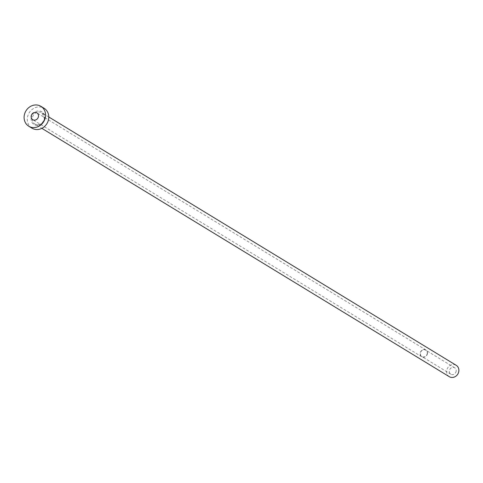 <?xml version="1.0" encoding="UTF-8"?>
<svg xmlns="http://www.w3.org/2000/svg" width="483" height="483" viewBox="0 0 483 483"><rect width="100%" height="100%" fill="white"/><g stroke="black" fill="none" stroke-linecap="round" stroke-linejoin="round"><path stroke-width="0.36" stroke-dasharray="2.42 1.81" d="M427.25 353.387A3.743 3.339 121.4 0 1 421.864 356.557A3.743 3.339 121.4 0 1 420.379 353.333A3.743 3.339 121.4 0 1 425.765 350.163A3.743 3.339 121.4 0 1 427.25 353.387M456.181 371.022A3.743 3.339 121.4 0 1 450.796 374.192A3.743 3.339 121.4 0 1 449.311 370.968A3.743 3.339 121.4 0 1 454.696 367.798A3.743 3.339 121.4 0 1 456.181 371.022M427.473 353.387A3.997 3.562 121.4 0 1 421.737 356.768A3.997 3.562 121.4 0 1 420.15 353.327A3.997 3.562 121.4 0 1 425.891 349.946A3.997 3.562 121.4 0 1 427.473 353.387M449.281 376.68A6.659 5.935 121.4 0 1 446.642 370.944A6.659 5.935 121.4 0 1 456.212 365.311M31.981 128.176A11.652 10.391 121.4 0 1 27.362 118.148A11.652 10.391 121.4 0 1 44.11 108.283M31.178 118.178A7.487 6.677 -58.6 0 0 37.294 125.508A7.487 6.677 -58.6 0 0 44.913 118.287A7.487 6.677 -58.6 0 0 38.797 110.951A7.487 6.677 -58.6 0 0 31.178 118.178M44.472 118.474A6.659 5.935 121.4 0 1 34.903 124.113A6.659 5.935 121.4 0 1 32.264 118.377A6.659 5.935 121.4 0 1 41.834 112.744A6.659 5.935 121.4 0 1 44.472 118.474M450.796 374.192L421.864 356.557M421.737 356.768L32.753 119.681M48.789 116.983L41.834 112.744L44.406 118.395C42.8 123.871 39.63 125.779 34.903 124.113L41.864 128.351M425.891 349.946L36.907 112.859M454.696 367.798L425.765 350.163"/><path stroke-width="0.72" d="M31.172 116.24A3.997 3.562 -58.6 0 0 32.753 119.681A3.997 3.562 -58.6 0 0 38.495 116.3A3.997 3.562 -58.6 0 0 36.907 112.859A3.997 3.562 -58.6 0 0 31.172 116.24M48.789 116.983L456.212 365.311A6.659 5.935 121.4 0 1 458.85 371.041A6.659 5.935 121.4 0 1 449.281 376.68L41.864 128.351M40.892 106.32L44.11 108.283A11.652 10.391 121.4 0 1 48.729 118.317A11.652 10.391 121.4 0 1 31.981 128.176L28.769 126.22A11.652 10.391 121.4 0 1 24.15 116.186A11.652 10.391 121.4 0 1 40.892 106.32A11.652 10.391 121.4 0 1 45.511 116.355A11.652 10.391 121.4 0 1 28.769 126.22"/></g></svg>
